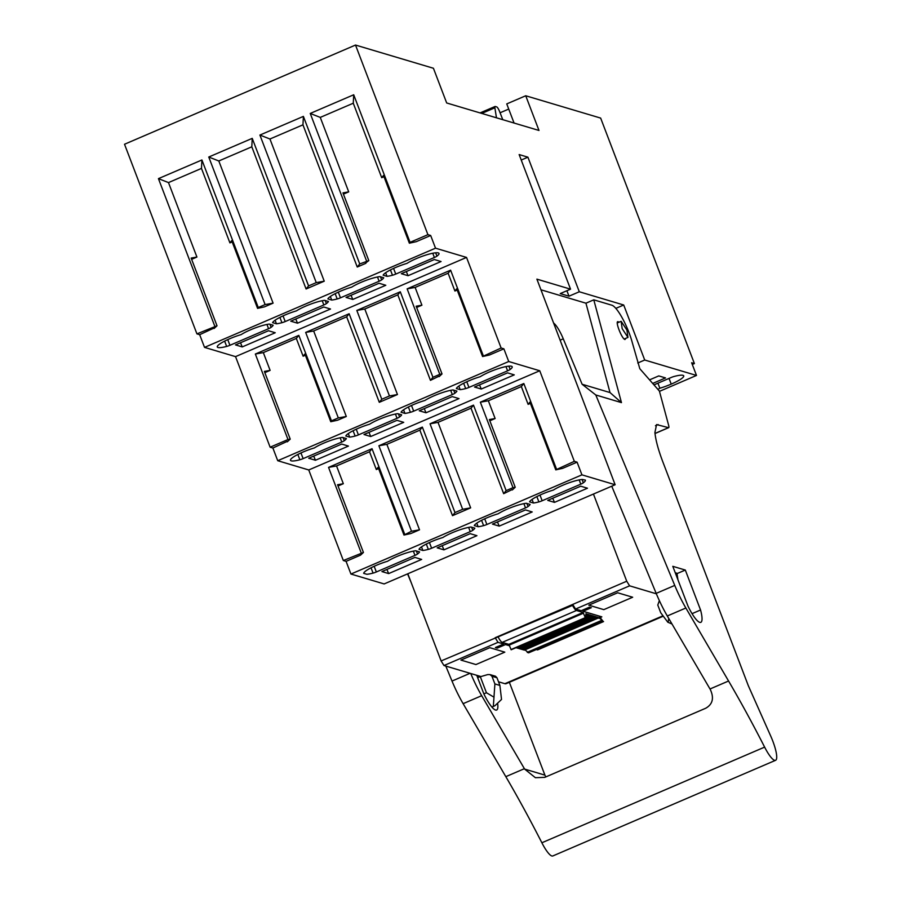 <?xml version="1.0" encoding="UTF-8"?>
<svg xmlns="http://www.w3.org/2000/svg" width="901" height="901" viewBox="0 0 901 901"><rect width="100%" height="100%" fill="white"/><g stroke="black" fill="none" stroke-linecap="round" stroke-linejoin="round"><path stroke-width="1.35" d="M615.822 308.379L623.706 305L644.711 360.017L696.496 375.447L659.487 391.338M644.711 360.017L637.773 363.002M658.271 389.187A18.876 3.345 159.1 0 0 659.847 388.23A18.876 3.345 159.1 0 0 671.222 384.119A18.876 3.345 159.1 0 0 683.724 375.852A18.876 3.345 159.1 0 0 683.363 375.48L682.519 375.221A18.876 3.345 159.1 0 0 674.365 376.393A4.606 0.811 159.1 0 0 671.099 377.53L654.272 384.75M649.779 379.772L658.766 375.908L665.524 377.924L652.977 383.308M287.16 441.411L272.879 448.022L270.131 447.2L235.544 356.627L466.538 257.427L501.125 348L503.873 348.822L508.727 361.515L539.744 370.761L574.331 461.335L577.079 462.157L581.933 474.85L350.94 574.05L384.141 583.938L615.135 484.738L536.895 279.141L570.547 289.165L519.145 154.567L527.907 157.179L579.298 291.766L623.706 305M350.94 574.05L346.085 561.357L343.337 560.535L363.43 552.459L360.524 555.151L346.085 561.357M272.879 448.022L277.733 460.715L308.75 469.962L343.337 560.535M235.544 356.627L204.527 347.381L199.673 334.688L213.954 328.077M232.176 241.896L229.913 242.876L201.475 168.408L168.487 182.588L196.914 257.044L191.158 258.08L217.017 325.79L196.925 333.866L199.673 334.688M196.925 333.866L124.518 144.25L355.512 45.05L433.426 68.262L446.682 102.973L472.834 110.767L538.989 130.465L525.734 95.765L506.756 103.908L514.066 123.043M696.496 375.447L691.641 362.754L694.401 363.565L600.652 118.087L525.734 95.765M383.972 176.709L381.709 177.688L353.271 103.221L320.272 117.4L310.237 113.447L353.71 94.774L410.056 242.335L427.919 234.665L355.512 45.05M427.919 234.665L430.667 235.488L435.521 248.18L204.527 347.381M466.538 257.427L435.521 248.18M581.933 474.85L615.135 484.738M659.847 388.23L657.921 383.184M570.547 289.165L560.231 293.591L568.993 296.192L579.298 291.766M622.174 328.651L627.952 337.413L626.927 330.059L621.138 321.308L622.174 328.651M388.658 573.588L421.657 559.42L414.91 557.404L381.911 571.572L388.658 573.588L386.901 569.432M422.862 550.477A18.876 3.345 159.1 0 0 428.335 549.373A4.606 0.811 159.1 0 0 431.613 548.236L470.254 531.635A4.606 0.811 159.1 0 0 472.788 530.284A18.876 3.345 159.1 0 0 474.838 528.155L470.986 527.006A18.876 3.345 159.1 0 0 452.111 532.784A18.876 3.345 159.1 0 0 442.864 537.525A18.876 3.345 159.1 0 0 431.489 541.636A18.876 3.345 159.1 0 0 419.01 549.328L422.862 550.477L421.499 546.884M492.453 524.1L499.21 526.116L532.209 511.948L525.452 509.932L492.453 524.1M580.728 486.191L587.475 488.207L554.475 502.375L547.729 500.37L580.728 486.191M528.065 506.542A18.876 3.345 159.1 0 0 530.115 504.414L526.263 503.265A18.876 3.345 159.1 0 0 507.387 509.042A18.876 3.345 159.1 0 0 498.14 513.795A18.876 3.345 159.1 0 0 486.754 517.906A18.876 3.345 159.1 0 0 474.286 525.587L478.138 526.736A18.876 3.345 159.1 0 0 483.612 525.632A4.606 0.811 159.1 0 0 486.878 524.495L525.52 507.894A4.606 0.811 159.1 0 0 528.065 506.542L526.882 503.456M585.425 480.109L582.283 479.456A18.876 3.345 159.1 0 0 562.652 485.312A18.876 3.345 159.1 0 0 553.405 490.054A18.876 3.345 159.1 0 0 542.03 494.165A18.876 3.345 159.1 0 0 529.563 501.857L533.415 503.006A18.876 3.345 159.1 0 0 538.888 501.902A4.606 0.811 159.1 0 0 542.154 500.753L580.796 484.164A4.606 0.811 159.1 0 0 583.341 482.801A18.876 3.345 159.1 0 0 585.447 480.402M366.853 574.286A18.876 3.345 159.1 0 0 373.07 573.104A4.606 0.811 159.1 0 0 376.336 571.966L414.978 555.376A4.606 0.811 159.1 0 0 417.523 554.014A18.876 3.345 159.1 0 0 419.562 551.896L415.71 550.748A18.876 3.345 159.1 0 0 396.834 556.525A18.876 3.345 159.1 0 0 387.588 561.267A18.876 3.345 159.1 0 0 376.213 565.377A18.876 3.345 159.1 0 0 363.677 573.34L366.842 574.286M443.934 549.847L437.176 547.842L470.176 533.662L476.933 535.678L443.934 549.847L442.177 545.691M577.079 462.157L562.641 468.351L555.771 469.86L574.331 461.335M489.84 420.79L495.122 418.526L488.342 400.765L521.341 386.585L528.121 404.358L530.385 403.378M512.162 489.558L503.659 493.68L471.009 408.198L473.498 405.135L430.025 423.797L462.663 509.29L470.66 507.86L438.01 422.366L471.009 408.198M470.66 507.86L452.505 515.654L419.866 430.16L422.355 427.097L378.882 445.77L411.52 531.252L419.517 529.822L386.867 444.339L419.866 430.16M419.517 529.822L410.845 533.538L403.975 535.048L411.52 531.252M338.044 485.977L343.326 483.713L336.546 465.952L369.545 451.773L376.325 469.545L378.589 468.565M473.498 405.135L506.148 490.617L512.996 487.678L480.346 402.195L488.342 400.765M521.341 386.585L523.83 383.522L480.346 402.195M523.83 383.522L556.469 469.004M308.75 469.962L539.744 370.761M361.2 552.865L328.55 467.382L336.546 465.952M369.545 451.773L372.034 448.709L328.55 467.382M372.034 448.709L404.673 534.192M422.355 427.097L454.994 512.579L462.663 509.29M508.727 361.515L277.733 460.715M315.451 460.253L348.45 446.085L341.704 444.069L308.705 458.237L315.451 460.253L313.694 456.097M480.199 376.719A18.876 3.345 159.1 0 0 468.824 380.83A18.876 3.345 159.1 0 0 456.356 388.522L460.208 389.671A18.876 3.345 159.1 0 0 465.682 388.568A4.606 0.811 159.1 0 0 468.948 387.419L507.59 370.829A4.606 0.811 159.1 0 0 510.135 369.478A18.876 3.345 159.1 0 0 512.207 366.775A18.876 3.345 159.1 0 0 512.151 366.662A18.876 3.345 159.1 0 0 510.225 366.088A18.876 3.345 159.1 0 0 489.446 371.978A18.876 3.345 159.1 0 0 480.199 376.719M424.934 400.461A18.876 3.345 159.1 0 0 413.548 404.572A18.876 3.345 159.1 0 0 401.08 412.253L404.932 413.401A18.876 3.345 159.1 0 0 410.405 412.298A4.606 0.811 159.1 0 0 413.672 411.16L452.313 394.57A4.606 0.811 159.1 0 0 454.859 393.208A18.876 3.345 159.1 0 0 456.908 391.079L453.057 389.942A18.876 3.345 159.1 0 0 434.181 395.719A18.876 3.345 159.1 0 0 424.934 400.461M474.523 387.036L481.269 389.041L514.268 374.872L507.522 372.856L474.523 387.036M349.656 437.143A18.876 3.345 159.1 0 0 355.129 436.039A4.606 0.811 159.1 0 0 358.407 434.901L397.048 418.301A4.606 0.811 159.1 0 0 399.582 416.949A18.876 3.345 159.1 0 0 401.632 414.82L397.78 413.672A18.876 3.345 159.1 0 0 378.904 419.449A18.876 3.345 159.1 0 0 369.658 424.191A18.876 3.345 159.1 0 0 358.283 428.313A18.876 3.345 159.1 0 0 345.804 435.994L349.656 437.143L348.293 433.55M290.561 460.422A18.876 3.345 159.1 0 0 292.487 460.997A18.876 3.345 159.1 0 0 299.864 459.769A4.606 0.811 159.1 0 0 303.13 458.632L341.772 442.042A4.606 0.811 159.1 0 0 344.317 440.679A18.876 3.345 159.1 0 0 346.356 438.562L342.504 437.413A18.876 3.345 159.1 0 0 323.628 443.191A18.876 3.345 159.1 0 0 314.381 447.932A18.876 3.345 159.1 0 0 303.006 452.043A18.876 3.345 159.1 0 0 290.505 460.31A18.876 3.345 159.1 0 0 290.561 460.422M396.969 420.339L363.97 434.507L370.728 436.512L403.727 422.344L396.969 420.339M459.003 398.614L426.004 412.782L419.247 410.766L452.246 396.598L459.003 398.614M503.873 348.822L489.434 355.017L482.564 356.526L501.125 348M416.634 307.455L421.916 305.191L415.124 287.419L448.124 273.24L454.915 291.023L457.179 290.043M438.956 376.224L430.453 380.346L397.803 294.852L400.292 291.789L356.819 310.451L364.804 309.02L397.803 294.852M397.454 394.525L379.298 402.319L381.787 399.244L389.457 395.956L397.454 394.525L364.804 309.02M379.298 402.319L346.66 316.814L349.137 313.751L305.664 332.424L313.661 330.994L346.66 316.814M305.383 355.231L303.119 356.21L296.328 338.427L298.817 335.363L331.467 420.857L338.314 417.918L346.299 416.487L313.661 330.994M346.299 416.487L337.638 420.204L330.768 421.713L331.467 420.857M264.838 372.642L270.12 370.379L263.329 352.606L296.328 338.427M270.131 447.2L287.993 439.53L290.223 439.125L287.318 441.817M338.314 417.918L305.664 332.424M381.787 399.244L349.137 313.751M389.457 395.956L356.819 310.451M430.453 380.346L432.942 377.282L400.292 291.789M432.942 377.282L439.789 374.343L407.139 288.849L415.124 287.419M448.124 273.24L450.613 270.176L407.139 288.849M450.613 270.176L483.263 355.67M287.993 439.53L255.343 354.037L263.329 352.606M298.817 335.363L255.343 354.037M293.275 321.916L290.764 321.173L323.763 307.004L330.521 309.009L297.521 323.189L293.275 321.916M229.8 338.708A18.876 3.345 159.1 0 0 217.299 346.975A18.876 3.345 159.1 0 0 226.658 346.435A4.606 0.811 159.1 0 0 229.924 345.297L268.566 328.707A4.606 0.811 159.1 0 0 271.111 327.345A18.876 3.345 159.1 0 0 273.149 325.227L269.298 324.078A18.876 3.345 159.1 0 0 250.422 329.856A18.876 3.345 159.1 0 0 241.175 334.598A18.876 3.345 159.1 0 0 229.8 338.708M385.797 285.279L352.798 299.447L346.04 297.431L379.039 283.263L385.797 285.279M441.062 261.538L408.063 275.706L401.317 273.701L434.316 259.522L441.062 261.538M327.874 298.918L331.726 300.067A18.876 3.345 159.1 0 0 337.199 298.963A4.606 0.811 159.1 0 0 340.465 297.826L379.107 281.236A4.606 0.811 159.1 0 0 381.652 279.873A18.876 3.345 159.1 0 0 383.702 277.756L379.85 276.607A18.876 3.345 159.1 0 0 360.974 282.385A18.876 3.345 159.1 0 0 351.717 287.126A18.876 3.345 159.1 0 0 340.341 291.237A18.876 3.345 159.1 0 0 327.874 298.918M392.476 275.233A4.606 0.811 159.1 0 0 395.742 274.084L434.383 257.495A4.606 0.811 159.1 0 0 436.929 256.143A18.876 3.345 159.1 0 0 439.001 253.44A18.876 3.345 159.1 0 0 416.239 258.643A18.876 3.345 159.1 0 0 406.993 263.385A18.876 3.345 159.1 0 0 395.618 267.496A18.876 3.345 159.1 0 0 383.15 275.188L387.002 276.337A18.876 3.345 159.1 0 0 392.476 275.233L390.448 269.917M285.076 314.978A18.876 3.345 159.1 0 0 272.598 322.659L276.449 323.808A18.876 3.345 159.1 0 0 281.923 322.704A4.606 0.811 159.1 0 0 285.2 321.567L323.842 304.966A4.606 0.811 159.1 0 0 326.376 303.614A18.876 3.345 159.1 0 0 328.426 301.486L324.574 300.337A18.876 3.345 159.1 0 0 305.698 306.115A18.876 3.345 159.1 0 0 296.452 310.868A18.876 3.345 159.1 0 0 285.076 314.978M243.743 341.366L268.498 330.735L275.244 332.751L242.245 346.919L235.499 344.903L243.743 341.366M191.631 259.319L196.914 257.044M430.667 235.488L416.228 241.682L409.358 243.191L410.056 242.335M320.272 117.4L348.71 191.857L343.427 194.132M365.75 262.889L368.813 260.603L359.736 263.948L303.389 116.387L259.905 135.06L316.251 282.621L324.247 281.191L306.092 288.984L251.807 146.807L252.235 138.36L308.581 285.91L316.251 282.621M324.247 281.191L269.951 139.002L302.95 124.834L357.246 267.023L365.907 263.295M229.913 242.876L231.703 240.657L257.562 308.379L264.432 306.869L273.093 303.153L218.808 160.975L251.807 146.807M217.017 325.79L214.111 328.482M214.787 326.196L158.441 178.635L201.914 159.973L258.26 307.523L265.108 304.583L208.762 157.022L252.235 138.36M310.237 113.447L366.583 261.008M508.727 109.066L500.078 112.783M692.306 364.466L694.401 363.565M521.24 160.04L527.907 157.179M568.993 296.192L566.898 290.73M497.453 521.961L499.21 526.116M552.718 498.219L554.475 502.375M478.138 526.736L476.764 523.154M533.415 503.006L532.04 499.413M528.121 404.358L529.912 402.139L555.771 469.86M495.122 418.526L489.367 419.551L515.226 487.272L512.32 489.964M512.996 487.678L515.226 487.272M503.659 493.68L506.148 490.617M430.025 423.797L438.01 422.366M452.505 515.654L454.994 512.579M378.882 445.77L386.867 444.339M376.325 469.545L378.116 467.326L403.975 535.048M343.326 483.713L337.571 484.738L363.43 552.459M460.208 389.671L458.834 386.079M404.932 413.401L403.558 409.82M479.512 384.885L481.269 389.041M368.971 432.356L370.728 436.512M424.247 408.626L426.004 412.782M454.915 291.023L456.706 288.804L482.564 356.526M421.916 305.191L416.161 306.216L442.019 373.938L439.114 376.629M439.789 374.343L442.019 373.938M303.119 356.21L304.91 353.992L330.768 421.713M270.12 370.379L264.365 371.403L290.223 439.125M295.765 319.022L297.521 323.189M351.041 295.291L352.798 299.447M406.306 271.55L408.063 275.706M331.726 300.067L330.352 296.485M387.002 276.337L385.628 272.744M276.449 323.808L275.087 320.215M240.488 342.763L242.245 346.919M168.487 182.588L158.441 178.635M381.709 177.688L383.499 175.47L409.358 243.191M353.71 94.774L353.271 103.221M348.71 191.857L342.954 192.893L368.813 260.603M357.246 267.023L359.736 263.948M302.95 124.834L303.389 116.387M269.951 139.002L259.905 135.06M306.092 288.984L308.581 285.91M218.808 160.975L208.762 157.022M273.093 303.153L265.108 304.583M257.562 308.379L258.26 307.523M201.475 168.408L201.914 159.973M496.462 117.806L494.874 107.793A4.606 1.014 -113.2 0 1 495.043 106.487A4.606 1.014 -113.2 0 1 495.235 106.476L496.721 106.926A4.606 1.014 -113.2 0 1 499.548 111.409L502.769 119.675M503.13 642.661L503.648 644.012L498.016 642.334L495.156 637.728L626.736 581.224L593.444 494.052M407.826 573.768L441.118 660.94L573.149 605.145M626.736 581.224L629.596 585.83L575.57 609.031L572.698 604.425M629.596 585.83L656.367 593.804M498.016 642.334L443.979 665.535L441.118 660.94M498.512 681.787L504.898 683.69A29.001 6.42 66.8 0 0 506.159 683.668L662.539 616.509M443.979 665.535L480.571 676.437M598.76 615.946L600.111 617.557L601.834 616.858L583.071 611.272L591.315 607.725L589.445 607.161L581.19 610.709L575.57 609.031M524.382 650.117L516.014 647.695M509.572 645.769L505.529 644.575L497.273 648.112L495.392 647.549L503.648 644.012M504.808 652.155L489.795 647.684L460.918 660.084L475.931 664.555L504.808 652.155L475.931 664.555L460.918 660.084L489.795 647.684L504.808 652.155M632.671 597.239L617.669 592.768L588.792 605.168L603.805 609.639L632.671 597.239L603.805 609.639L588.792 605.168L617.669 592.768L632.671 597.239M536.309 649.542L537.559 649.914L603.557 621.577L602.296 621.194M582.62 610.09L583.071 611.272M505.01 643.213L505.529 644.575M496.823 646.941L497.273 648.112M537.559 649.914L602.882 621.375M536.816 649.317L537.401 649.497M498.298 637.289A9.201 2.039 66.8 0 0 502.195 642.379L508.862 644.361L583.105 612.477L576.437 610.495A9.201 2.039 -113.2 0 1 572.552 605.404M524.979 649.903L528.583 652.853M523.594 649.159L524.472 650.117L598.962 617.726L602.825 620.969L600.111 617.557M521.769 648.619L522.648 649.565L596.89 617.681L597.003 617.005L598.726 618.232M519.945 648.078L520.823 649.024L595.065 617.14L595.178 616.464L596.89 617.681M518.12 647.526L518.999 648.483L593.241 616.599L593.354 615.912L595.065 617.14M516.6 647.447L517.174 647.943L591.416 616.047L591.529 615.372L593.241 616.599M508.862 644.361L511.16 649.779L585.391 617.883M585.459 617.545L590.684 615.304L591.416 616.047M590.684 615.304L589.705 614.831L589.592 615.507L587.903 614.279L587.767 614.966L585.954 613.705L585.402 617.895L583.105 612.477M541.873 842.773L764.622 747.12A23.021 5.091 66.8 0 0 775.592 760.298L552.842 855.95A23.021 5.091 66.8 0 1 541.873 842.773A368.272 81.529 66.8 0 0 505.821 776.662L463.125 703.67A46.03 10.193 -113.2 0 1 452.009 681.066L445.804 666.076M411.419 583.172L407.567 573.881M611.745 486.191L656.187 593.376A46.03 10.193 66.8 0 0 667.303 615.98L710.011 688.983A368.272 81.529 66.8 0 1 710.236 689.366C714.268 697.982 712.747 704.278 705.674 708.265L544.812 777.349L535.385 777.698L524.619 769.082L544.914 775.13L509.358 682.294M544.914 775.13L545.848 776.899M775.592 760.298A23.021 5.091 66.8 0 0 772.765 741.005A23.021 5.091 66.8 0 0 770.648 735.903L748.326 685.717L662.663 461.402C658.282 449.802 655.691 440.195 654.903 432.559L656.57 424.585L668.497 427.648A4.606 1.014 66.8 0 0 668.7 427.648A4.606 1.014 66.8 0 0 668.655 425.385L659.397 391.09L639.811 368.712L632.243 342.436A27.616 6.116 66.8 0 0 629.101 332.863A27.616 6.116 66.8 0 0 611.892 305.225L593.782 299.83L585.943 303.198L540.96 289.795M524.619 769.082A368.272 81.529 66.8 0 0 524.393 768.688L481.686 695.696A46.03 10.193 -113.2 0 1 470.75 673.509M764.622 747.12A368.272 81.529 66.8 0 0 728.571 681.01L685.864 608.006L667.303 615.98M495.482 676.234L496.969 677.755L491.969 676.268L489.998 674.601L487.779 674.567L478.6 677.237L478.003 675.671M497.69 703.963A24.856 5.507 66.8 0 1 497.701 704.03A24.856 5.507 66.8 0 1 497.87 706.722A24.856 5.507 66.8 0 1 496.642 710.033A24.856 5.507 66.8 0 1 489.806 704.323A24.856 5.507 66.8 0 1 487.689 701.057A24.856 5.507 66.8 0 1 483.882 693.961L476.753 675.299M585.943 303.198L610.011 392.566L621.465 402.623L595.786 394.976L674.748 585.413A46.03 10.193 66.8 0 0 685.864 608.006M621.465 402.623L593.782 299.83M685.312 570.051L672.799 566.324L688.06 606.272A24.856 5.507 66.8 0 0 700.82 622.343A24.856 5.507 66.8 0 0 700.561 610L685.312 570.051L676.64 573.768M625.88 338.303L624.99 339.508C621.814 339.058 614.595 320.182 618.199 321.736L618.976 322.231M560.129 340.184L563.271 338.821A18.414 4.077 66.8 0 0 553.608 323.042M595.786 394.976L582.114 384.254L563.271 338.821M692.047 613.66L700.561 610M675.254 572.754L676.966 573.261L677.946 579.805M610.011 392.566L582.114 384.254M672 624.01L667.776 622.186L660.715 612.725L657.786 605.055L659.352 600.618M668.722 618.424L668.137 622.422M491.969 676.268L494.897 683.938L493.354 706.057L494.863 705.787L501.53 699.435L499.897 685.424L496.969 677.755M480.244 676.527L486.439 692.745L494.018 697.194M486.439 692.745L483.837 693.86M671.222 384.119L669.038 378.409M428.335 549.373L426.308 544.058M472.788 530.284L471.617 527.198M470.254 531.635L468.633 527.389M431.613 548.236L429.439 542.548M525.52 507.894L523.898 503.648M486.878 524.495L484.715 518.807M483.612 525.632L481.584 520.327M583.341 482.801L582.069 479.478M580.796 484.164L579.174 479.918M542.154 500.753L539.981 495.077M538.888 501.902L536.861 496.586M417.523 554.014L416.341 550.928M414.978 555.376L413.356 551.13M376.336 571.966L374.163 566.29M373.07 573.104L371.043 567.799M510.135 369.478L508.862 366.144M507.59 370.829L505.968 366.583M468.948 387.419L466.774 381.742M465.682 388.568L463.655 383.252M454.859 393.208L453.676 390.122M452.313 394.57L450.691 390.313M413.672 411.16L411.509 405.484M410.405 412.298L408.378 406.993M355.129 436.039L353.102 430.734M399.582 416.949L398.411 413.863M397.048 418.301L395.426 414.055M358.407 434.901L356.233 429.214M299.864 459.769L297.837 454.464M344.317 440.679L343.135 437.593M341.772 442.042L340.15 437.796M303.13 458.632L300.957 452.955M226.658 346.435L224.631 341.13M271.111 327.345L269.928 324.259M268.566 328.707L266.944 324.461M229.924 345.297L227.75 339.621M381.652 279.873L380.47 276.787M379.107 281.236L377.485 276.99M340.465 297.826L338.303 292.149M337.199 298.963L335.172 293.658M395.742 274.084L393.568 268.408M436.929 256.143L435.656 252.809M434.383 257.495L432.762 253.249M326.376 303.614L325.205 300.529M323.842 304.966L322.22 300.72M285.2 321.567L283.027 315.879M281.923 322.704L279.896 317.4M494.874 107.793L481.765 113.425M504.898 683.69L662.303 616.093M576.437 610.495L502.195 642.379M528.56 652.865L602.814 620.969L528.572 652.865M527.513 652.549L601.755 620.665M527.22 652.324L601.474 620.44M523.74 649.362L597.982 617.478M596.98 617.557L597.757 617.219M521.916 648.821L596.158 616.937M595.156 617.016L595.933 616.678M520.091 648.281L594.333 616.385M593.331 616.464L594.108 616.126M518.255 647.729L592.509 615.845M591.495 615.924L592.284 615.586M589.671 615.383L590.459 615.045M585.639 616.138L588.86 614.764M587.846 614.831L588.635 614.505M585.83 614.73L587.024 614.212M585.875 614.358L586.799 613.953M511.002 649.553L585.256 617.658M509.29 645.06L583.544 613.164M470.063 673.306L452.009 681.066M505.821 776.662L524.393 768.688M710.011 688.983L728.571 681.01M481.686 695.696L463.125 703.67M656.187 593.376L674.748 585.413M655.444 425.734L658.169 424.574M668.497 427.648L654.993 433.449M494.897 683.938L499.897 685.424M627.963 337.413L624.202 339.024M621.138 321.308L617.309 322.952M495.043 106.487L480.064 112.918M503.321 643.156L503.918 642.897M585.492 617.264L589.592 615.507M585.684 615.856L587.767 614.966M511.16 649.779L585.402 617.895M655.004 433.527L668.7 427.648M494.863 705.787L491.89 707.06M495.573 676.257L490.144 674.646"/></g></svg>

